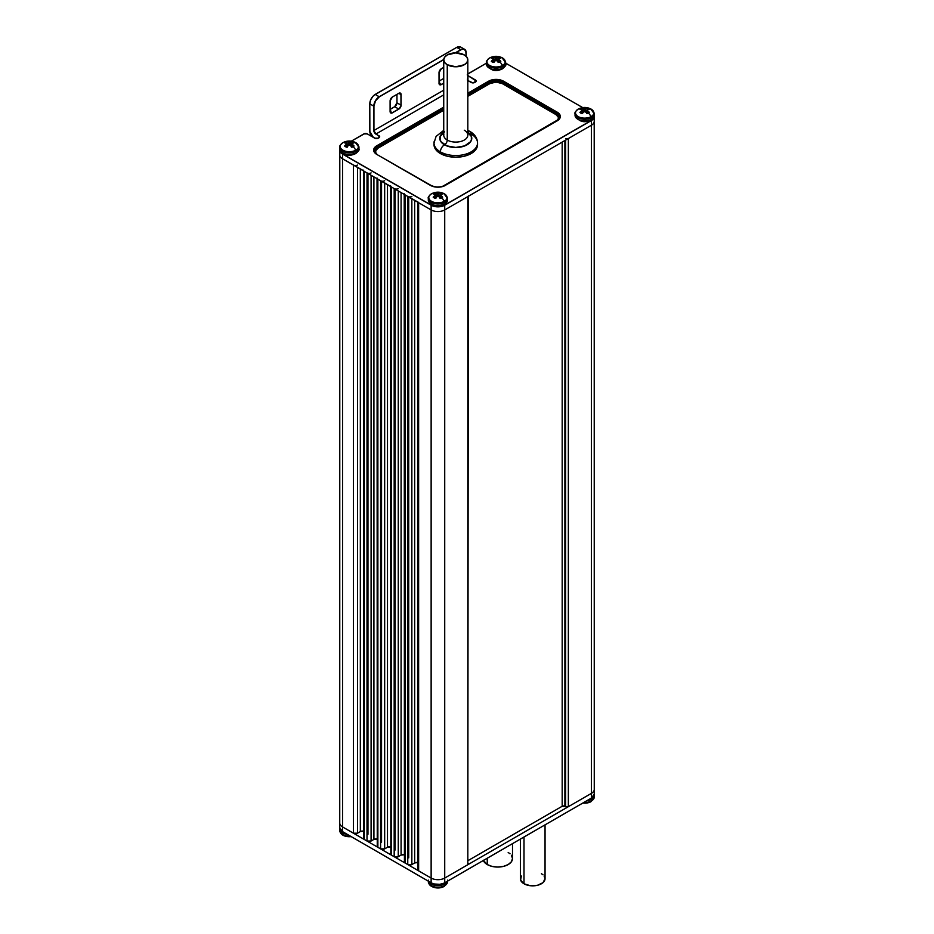 <?xml version="1.0" encoding="UTF-8"?>
<svg xmlns="http://www.w3.org/2000/svg" width="934" height="934" viewBox="0 0 934 934"><rect width="100%" height="100%" fill="white"/><g stroke="black" fill="none" stroke-linecap="round" stroke-linejoin="round"><path stroke-width="1.4" d="M487.256 858.241L487.256 864.557A14.792 8.546 0 0 0 503.379 866.413A14.792 8.546 0 0 0 512.509 858.521L511.388 861.79L508.178 864.557L503.379 866.413L497.717 867.067L492.055 866.413L487.256 864.557L487.256 858.241M523.997 837.027L523.997 883.762A12.329 7.122 0 0 0 537.435 885.304A12.329 7.122 0 0 0 545.047 878.731L542.969 882.688L537.435 885.304L530.314 885.712L523.997 883.762L523.997 837.027M443.848 134.204A12.037 6.947 0 0 0 447.258 140.053A3.841 2.218 -60 0 1 444.549 144.758A15.89 9.177 180 0 1 443.732 132.289M467.817 132.184A15.995 9.235 180 0 1 466.708 145.015A15.995 9.235 180 0 1 444.467 144.805A5.767 3.327 120 0 0 440.393 151.857A21.762 12.562 0 0 0 462.739 154.881A21.762 12.562 0 0 0 477.344 144.665M467.817 131.39A5.767 3.327 -60 0 1 469.977 131.449A5.767 3.327 120 0 0 468.203 131.274M443.732 59.834L443.732 135.138A12.037 6.947 0 0 0 447.258 140.053A12.037 6.947 0 0 0 460.392 141.559A12.037 6.947 0 0 0 467.817 135.138L467.817 59.834A12.037 6.947 180 0 1 460.392 66.256A12.037 6.947 180 0 1 447.258 64.75L447.258 140.053L447.258 64.75A12.037 6.947 180 0 1 443.732 59.834A12.037 6.947 180 0 1 451.169 53.413A12.037 6.947 180 0 1 464.291 54.919A12.037 6.947 180 0 1 467.817 59.834L466.907 57.172L464.291 54.919L455.78 52.888L447.258 54.919L444.654 57.172L443.732 59.834L444.654 62.496L447.258 64.75L455.78 66.781L464.291 64.75L466.907 62.496L467.817 59.834M440.393 153.538A21.762 12.562 0 0 0 464.105 156.27A21.762 12.562 0 0 0 477.543 144.653L475.885 149.463L471.168 153.538L464.105 156.27L455.78 157.216L447.444 156.27L440.393 153.538L435.676 149.463L434.018 144.653A21.762 12.562 0 0 0 440.393 153.538L440.393 151.857L440.393 153.538M477.543 144.653L477.543 142.972C477.379 138.185 474.857 134.344 469.977 131.449A5.767 3.327 -60 0 1 471.168 134.087A21.762 12.562 180 0 1 477.543 142.972A21.762 12.562 180 0 1 464.105 154.589A21.762 12.562 180 0 1 440.393 151.857A21.762 12.562 180 0 1 434.018 142.972L434.018 144.653M339.824 829.707A9.609 5.546 0 0 0 342.556 832.883A9.609 5.546 0 0 0 347.285 834.377A9.609 5.546 180 0 1 342.556 832.883L342.556 834.494A9.609 5.546 0 0 0 350.25 836.093A9.609 5.546 180 0 1 342.556 834.494A9.609 5.546 180 0 1 339.824 831.318M340.571 829.976A9.142 5.277 0 0 0 343.327 835.416A9.142 5.277 0 0 0 351.149 836.619A9.142 5.277 180 0 1 343.443 835.475L339.743 830.571A9.609 5.546 0 0 0 342.556 834.494L342.556 832.883A9.609 5.546 180 0 1 339.743 828.972A9.609 5.546 180 0 1 339.801 828.341M594.176 796.258A9.609 5.546 180 0 1 591.444 800.928A1.448 0.841 60 0 1 591.14 801.594A1.448 0.841 -120 0 0 591.444 800.928A9.609 5.546 0 0 0 594.257 797.006L590.557 801.909A9.142 5.277 180 0 1 582.851 803.042A9.142 5.277 0 0 0 590.253 802.049M594.199 794.764A9.609 5.546 180 0 1 594.257 795.394A9.609 5.546 180 0 1 591.444 799.317A9.609 5.546 180 0 1 586.715 800.812A9.609 5.546 0 0 0 591.444 799.317A9.609 5.546 0 0 0 594.246 795.686M447.491 881.194A9.609 5.546 180 0 1 444.724 885.63A1.448 0.841 60 0 1 444.421 886.296A1.448 0.841 -120 0 0 444.421 886.296A1.448 0.841 -120 0 0 444.724 885.63A9.609 5.546 0 0 0 447.538 881.719L443.825 886.611A9.142 5.277 180 0 1 432.022 886.611C435.956 888.432 439.891 888.432 443.825 886.611M428.321 880.108L428.321 881.719A9.609 5.546 0 0 0 431.134 885.63A9.609 5.546 0 0 0 444.724 885.63A9.609 5.546 180 0 1 431.134 885.63L431.134 884.031L431.134 885.63A9.609 5.546 180 0 1 428.402 882.455M444.724 884.031A9.609 5.546 180 0 1 431.134 884.031A9.609 5.546 0 0 0 444.724 884.031A9.609 5.546 0 0 0 447.304 881.311A9.609 5.546 180 0 1 444.724 884.031M343.747 142.248A9.142 5.277 180 0 1 355.375 142.458A9.142 5.277 180 0 1 355.807 150.152A9.142 5.277 180 0 1 342.883 150.152A9.142 5.277 180 0 1 342.883 142.692L343.443 142.388A9.142 5.277 0 0 0 342.883 142.692A1.448 0.841 -120 0 0 342.86 142.704A1.448 0.841 60 0 1 342.883 142.692A13.45 7.764 60 0 1 345.487 142.213A5.452 3.152 180 0 1 346.642 141.711L348.382 142.038A13.391 10.729 39.6 0 1 349.351 142.155A13.391 10.729 -39.6 0 1 350.32 142.038L352.06 141.711A5.452 3.152 180 0 1 353.204 142.213A5.452 3.152 180 0 1 354.079 142.879L352.445 143.264A13.391 3.491 107.6 0 0 352.048 143.719A13.391 4.845 80.8 0 1 352.445 144.385L354.079 146.008A5.452 3.152 180 0 1 353.204 146.661A5.452 3.152 180 0 1 352.06 147.175L350.32 145.611A13.391 9.387 -147.7 0 0 349.351 145.284A13.391 9.387 147.7 0 0 348.382 145.611L346.642 147.175A5.452 3.152 180 0 1 344.611 146.008L346.257 144.385A13.391 4.845 -80.8 0 1 346.642 143.719A13.391 3.491 -107.6 0 0 346.257 143.264L344.611 142.879A5.452 3.152 180 0 1 345.487 142.213A13.45 7.764 -120 0 0 342.883 142.692A9.142 5.277 0 0 0 342.883 150.152A9.142 5.277 0 0 0 355.807 150.152A1.448 0.841 60 0 1 356.146 151.215A9.609 5.546 0 0 0 358.866 146.545M351.382 147.163L352.06 141.711A5.452 3.152 180 0 1 353.204 142.213L353.029 143.077L353.204 142.213A5.452 3.152 180 0 1 354.079 142.879A13.45 7.063 -55.8 0 0 352.445 143.264A13.391 3.491 -72.4 0 0 352.048 143.719L351.698 146.825L352.048 143.719A13.391 4.845 -99.2 0 1 352.445 144.385L352.2 147.128L352.445 144.385A13.45 8.418 -115.5 0 1 354.079 146.008A5.452 3.152 180 0 1 353.204 146.661A13.45 7.764 60 0 1 355.807 150.152A13.45 7.764 -120 0 0 353.204 146.661A5.452 3.152 180 0 1 352.06 147.175A13.45 7.063 55.8 0 0 350.32 145.611A13.391 9.387 32.3 0 0 349.351 145.284L349.351 142.155A13.391 10.729 -140.4 0 0 348.382 142.038A13.45 8.418 -115.5 0 0 346.642 141.711L347.32 147.163M340.466 145.19A9.609 5.546 0 0 0 339.824 148.039A9.609 5.546 0 0 0 342.556 151.215A9.609 5.546 0 0 0 356.146 151.215A1.448 0.841 -120 0 0 355.807 150.152A9.142 5.277 0 0 0 355.247 142.388L358.96 147.292A9.609 5.546 180 0 1 356.146 151.215A9.609 5.546 180 0 1 342.556 151.215A9.609 5.546 180 0 1 339.743 147.292L339.743 148.903A9.609 5.546 0 0 0 342.556 152.826L342.556 151.215L342.556 152.826A9.609 5.546 180 0 1 339.824 149.65M358.866 148.156A9.609 5.546 180 0 1 356.146 152.826A1.448 0.841 60 0 1 355.842 153.491A1.448 0.841 60 0 1 355.118 153.41L349.351 154.799L344.821 154.005M429.045 196.327A9.609 5.546 0 0 0 428.402 199.175A9.609 5.546 0 0 0 431.134 202.351A9.609 5.546 0 0 0 444.724 202.351A1.448 0.841 -120 0 0 444.386 201.289A13.45 7.764 -120 0 0 441.782 197.81A5.452 3.152 180 0 1 440.638 198.312L438.898 196.747A13.391 9.387 -147.7 0 0 437.929 196.42A13.391 9.387 147.7 0 0 436.96 196.747L435.221 198.312A5.452 3.152 180 0 1 433.189 197.144L434.835 195.521A13.391 4.845 -80.8 0 1 435.221 194.856A13.391 3.491 -107.6 0 0 434.835 194.4L433.189 194.015A5.452 3.152 180 0 1 434.065 193.35L434.252 194.225L434.065 193.35A5.452 3.152 180 0 1 435.221 192.848L436.96 193.175A13.391 10.729 39.6 0 1 437.929 193.303A13.391 10.729 -39.6 0 1 438.898 193.175L440.638 192.848A5.452 3.152 180 0 1 441.782 193.35L441.607 194.225L441.782 193.35A5.452 3.152 180 0 1 442.658 194.015L441.023 194.4A13.391 3.491 107.6 0 0 440.626 194.856A13.391 4.845 80.8 0 1 441.023 195.521L442.658 197.144A5.452 3.152 180 0 1 441.782 197.81A13.45 7.764 60 0 1 444.386 201.289A9.142 5.277 180 0 1 431.461 201.289A9.142 5.277 180 0 1 431.461 193.828A1.448 0.841 -120 0 0 431.438 193.84L431.485 193.817M439.961 198.3L440.638 192.848A5.452 3.152 180 0 1 441.782 193.35A5.452 3.152 180 0 1 442.658 194.015A13.45 7.063 -55.8 0 0 441.023 194.4A13.391 3.491 -72.4 0 0 440.626 194.856L440.276 197.961L440.626 194.856A13.391 4.845 -99.2 0 1 441.023 195.521L440.778 198.265L441.023 195.521A13.45 8.418 -115.5 0 1 442.658 197.144A5.452 3.152 180 0 1 441.782 197.81A5.452 3.152 180 0 1 440.638 198.312A13.45 7.063 55.8 0 0 438.898 196.747A13.391 9.387 32.3 0 0 437.929 196.42L437.929 193.303L437.929 196.42A13.391 9.387 -32.3 0 0 436.96 196.747A13.45 7.063 -55.8 0 0 435.221 198.312A5.452 3.152 180 0 1 433.189 197.144A13.45 8.418 115.5 0 1 434.835 195.521L435.069 198.265L434.835 195.521A13.391 4.845 99.2 0 1 435.221 194.856L435.583 197.961L435.221 194.856A13.391 3.491 72.4 0 0 434.835 194.4A13.45 7.063 55.8 0 0 433.189 194.015A5.452 3.152 180 0 1 434.065 193.35A13.45 7.764 -120 0 0 431.461 193.828A13.45 7.764 60 0 1 434.065 193.35A5.452 3.152 180 0 1 435.221 192.848L435.898 198.3M432.325 193.396A9.142 5.277 180 0 1 443.954 193.595A9.142 5.277 180 0 1 444.386 201.289A9.142 5.277 0 0 0 443.825 193.536C439.891 191.715 435.956 191.715 432.022 193.536A9.142 5.277 0 0 0 431.461 193.828A9.142 5.277 0 0 0 431.461 201.289A9.142 5.277 0 0 0 444.386 201.289A1.448 0.841 60 0 1 444.724 202.351A9.609 5.546 180 0 1 431.134 202.351A9.609 5.546 180 0 1 428.321 198.428C427.69 197.658 428.729 196.128 431.438 193.84A1.448 0.841 60 0 1 431.461 193.828M433.399 205.141L437.929 205.935L443.697 204.558A1.448 0.841 60 0 0 444.421 204.628A1.448 0.841 -120 0 0 444.724 203.962A1.448 0.841 60 0 1 444.421 204.628C437.439 208.048 432.068 206.519 428.321 200.039A9.609 5.546 0 0 0 431.134 203.962L431.134 202.351L431.134 203.962A9.609 5.546 180 0 1 428.402 200.787M447.444 199.292A9.609 5.546 180 0 1 444.724 203.962A9.609 5.546 180 0 1 431.134 203.962A9.609 5.546 0 0 0 444.724 203.962A9.609 5.546 0 0 0 447.538 200.039L447.538 198.428A9.609 5.546 180 0 1 444.724 202.351A9.609 5.546 0 0 0 447.444 197.681M490.478 57.534A9.142 5.277 180 0 1 502.095 57.745A9.142 5.277 180 0 1 502.539 65.438A9.142 5.277 180 0 1 489.614 65.438A9.142 5.277 180 0 1 489.614 57.978A1.448 0.841 -120 0 0 489.579 57.99L490.175 57.686A9.142 5.277 0 0 0 489.614 57.978A13.45 7.764 60 0 1 492.218 57.499A5.452 3.152 180 0 1 493.362 56.997L495.102 57.324A13.391 10.729 39.6 0 1 496.071 57.453A13.391 10.729 -39.6 0 1 497.04 57.324L498.779 56.997A5.452 3.152 180 0 1 500.811 58.165L499.165 58.55A13.391 3.491 107.6 0 0 498.779 59.005A13.391 4.845 80.8 0 1 499.165 59.671L500.811 61.294A5.452 3.152 180 0 1 499.935 61.959A5.452 3.152 180 0 1 498.779 62.461L497.04 60.897A13.391 9.387 -147.7 0 0 496.071 60.57A13.391 9.387 147.7 0 0 495.102 60.897L493.362 62.461A5.452 3.152 180 0 1 492.218 61.959A5.452 3.152 180 0 1 491.342 61.294L492.977 59.671A13.391 4.845 -80.8 0 1 493.374 59.005A13.391 3.491 -107.6 0 0 492.977 58.55L491.342 58.165A5.452 3.152 180 0 1 492.218 57.499A13.45 7.764 -120 0 0 489.614 57.978A1.448 0.841 60 0 1 489.614 57.978A9.142 5.277 0 0 0 489.614 65.438A9.142 5.277 0 0 0 502.539 65.438A1.448 0.841 60 0 1 502.866 66.501A9.609 5.546 0 0 0 505.598 61.831M498.102 62.45L498.779 56.997A13.45 8.418 115.5 0 0 497.04 57.324A13.391 10.729 140.4 0 0 496.071 57.453L496.071 60.57A13.391 9.387 -32.3 0 0 495.102 60.897A13.45 7.063 -55.8 0 0 493.362 62.461A5.452 3.152 180 0 1 492.218 61.959A5.452 3.152 180 0 1 491.342 61.294A13.45 8.418 115.5 0 1 492.977 59.671L493.222 62.415L492.977 59.671A13.391 4.845 99.2 0 1 493.374 59.005L493.724 62.111L493.374 59.005A13.391 3.491 72.4 0 0 492.977 58.55A13.45 7.063 55.8 0 0 491.342 58.165A5.452 3.152 180 0 1 492.218 57.499A5.452 3.152 180 0 1 493.362 56.997L494.039 62.45M505.598 63.442A9.609 5.546 180 0 1 502.866 68.112A9.609 5.546 180 0 1 489.276 68.112L489.276 66.501A9.609 5.546 0 0 0 502.866 66.501A1.448 0.841 -120 0 0 502.539 65.438A13.45 7.764 -120 0 0 499.935 61.959A13.45 7.764 60 0 1 502.539 65.438A9.142 5.277 0 0 0 501.978 57.686L505.679 62.578A9.609 5.546 180 0 1 502.866 66.501A9.609 5.546 180 0 1 489.276 66.501L489.276 68.112A9.609 5.546 0 0 0 502.866 68.112A9.609 5.546 0 0 0 505.679 64.189L505.679 62.578M505.679 64.189C506.415 64.843 505.376 66.372 502.562 68.777A1.448 0.841 -120 0 0 502.866 68.112A1.448 0.841 60 0 1 502.562 68.777A1.448 0.841 60 0 1 501.838 68.707L497.659 69.992M586.68 113.586L587.358 108.134A5.452 3.152 180 0 1 589.389 109.313A13.45 7.063 -55.8 0 0 587.743 109.687A13.391 3.491 -72.4 0 0 587.358 110.154L586.996 113.248L587.358 110.154A13.391 4.845 -99.2 0 1 587.743 110.807L587.509 113.551L587.743 110.807A13.45 8.418 -115.5 0 1 589.389 112.43A5.452 3.152 180 0 1 588.513 113.096A5.452 3.152 180 0 1 587.358 113.609A13.45 7.063 55.8 0 0 585.618 112.033A13.391 9.387 32.3 0 0 584.649 111.706L584.649 108.589L584.649 111.706A13.391 9.387 -32.3 0 0 583.68 112.033A13.45 7.063 -55.8 0 0 581.94 113.609A5.452 3.152 180 0 1 580.796 113.096A5.452 3.152 180 0 1 579.921 112.43A13.45 8.418 115.5 0 1 581.555 110.807L581.8 113.551L581.555 110.807A13.391 4.845 99.2 0 1 581.952 110.154L582.302 113.248L581.952 110.154A13.391 3.491 72.4 0 0 581.555 109.687A13.45 7.063 55.8 0 0 579.921 109.313A5.452 3.152 180 0 1 580.796 108.648L580.971 109.511L580.796 108.648A5.452 3.152 180 0 1 581.94 108.134L583.68 108.461A13.391 10.729 39.6 0 1 584.649 108.589A13.391 10.729 -39.6 0 1 585.618 108.461L587.358 108.134A5.452 3.152 180 0 1 589.389 109.313L587.743 109.687A13.391 3.491 107.6 0 0 587.358 110.154A13.391 4.845 80.8 0 1 587.743 110.807L589.389 112.43A5.452 3.152 180 0 1 588.513 113.096A13.45 7.764 60 0 1 591.117 116.587A9.142 5.277 180 0 1 578.193 116.587A9.142 5.277 180 0 1 578.193 109.115A1.448 0.841 -120 0 0 578.158 109.138L578.216 109.103A13.45 7.764 60 0 1 580.796 108.648A13.45 7.764 -120 0 0 578.193 109.115A9.142 5.277 0 0 0 578.193 116.587A9.142 5.277 0 0 0 591.117 116.587A9.142 5.277 0 0 0 590.557 108.823C586.622 107.001 582.688 107.001 578.753 108.823A9.142 5.277 0 0 0 578.193 109.115A1.448 0.841 60 0 0 578.158 109.138C575.449 111.415 574.422 112.944 575.04 113.726A9.609 5.546 180 0 0 577.854 117.637A9.609 5.546 0 0 0 591.444 117.637A1.448 0.841 -120 0 0 591.117 116.587A13.45 7.764 -120 0 0 588.513 113.096A5.452 3.152 180 0 1 587.358 113.609L585.618 112.033A13.391 9.387 -147.7 0 0 584.649 111.706A13.391 9.387 147.7 0 0 583.68 112.033L581.94 113.609A5.452 3.152 180 0 1 580.796 113.096A5.452 3.152 180 0 1 579.921 112.43L581.555 110.807A13.391 4.845 -80.8 0 1 581.952 110.154A13.391 3.491 -107.6 0 0 581.555 109.687L579.921 109.313A5.452 3.152 180 0 1 580.796 108.648A5.452 3.152 180 0 1 581.94 108.134L582.618 113.586M575.764 111.613A9.609 5.546 0 0 0 575.134 114.462A9.609 5.546 0 0 0 577.854 117.637L577.854 119.248A9.609 5.546 0 0 0 591.444 119.248A9.609 5.546 0 0 0 594.257 115.326L594.257 113.726A9.609 5.546 180 0 1 591.444 117.637A9.609 5.546 180 0 1 577.854 117.637L577.854 119.248A9.609 5.546 180 0 1 575.134 116.073M594.176 114.578A9.609 5.546 180 0 1 591.444 119.248A1.448 0.841 60 0 1 591.14 119.914A1.448 0.841 -120 0 0 591.444 119.248A9.609 5.546 180 0 1 577.854 119.248A9.609 5.546 0 0 1 575.04 115.326L575.04 113.726M575.04 115.326C578.8 121.817 584.159 123.346 591.14 119.914A1.448 0.841 60 0 1 590.416 119.844L584.649 121.222L580.119 120.428M579.057 108.683A9.142 5.277 180 0 1 590.673 108.881A9.142 5.277 180 0 1 591.117 116.587A1.448 0.841 60 0 1 591.444 117.637A9.609 5.546 0 0 0 594.176 112.979M587.358 108.134A13.45 8.418 115.5 0 0 585.618 108.461L585.84 112.208L585.618 108.461A13.391 10.729 140.4 0 0 584.649 108.589A13.391 10.729 -140.4 0 0 583.68 108.461L583.47 112.208L583.68 108.461A13.45 8.418 -115.5 0 0 581.94 108.134M467.432 80.067L467.946 75.806L475.418 80.126A2.405 1.389 180 0 1 476.118 81.106A2.405 1.389 180 0 1 475.488 82.04L474.741 82.472A2.498 1.448 0 0 1 471.215 82.472L468.214 80.744A2.884 1.67 -120 0 1 467.817 80.476A2.884 1.67 -120 0 0 468.214 80.744L472.978 82.892L476.223 81.025L467.514 75.257M467.514 74.241L486.462 63.162L467.946 73.844A2.405 1.389 0 0 0 467.817 73.926A2.405 1.389 180 0 1 467.946 73.844L467.245 74.825M505.679 63.162L582.664 107.608L505.679 63.162M593.977 115.442L593.44 118.618L591.374 120.393L444.654 205.106L439.786 206.612L436.073 206.612L431.204 205.106L342.626 153.97L340.56 152.184L340.023 149.02M367.284 133.924L367.214 133.889A2.3 1.331 180 0 0 363.956 133.889L351.336 141.174L364.704 133.597L367.214 133.889L375.503 138.512L378.223 138.197L379.508 137.298L379.508 136.201L375.97 134.006L443.732 94.883L375.97 134.006A2.884 1.67 60 0 1 373.939 130.48L443.732 90.178L373.939 130.48L373.939 106.161L373.798 130.48L373.798 106.161L369.794 103.849L369.864 132.161L371.849 136.107L375.141 138.384L373.121 137.135A4.705 2.72 60 0 1 369.794 131.367L369.794 103.849L373.798 106.161A7.682 4.436 -60 0 1 379.239 96.751L443.755 59.496L379.239 96.751L375.234 94.439L379.297 96.867L375.503 100.872L373.939 106.161A7.589 4.378 -60 0 1 379.297 96.867L443.743 59.659L379.239 96.751A7.682 4.436 120 0 0 373.798 106.161L373.939 130.48A2.884 1.67 60 0 0 375.97 134.006L373.798 130.48A2.977 1.716 -120 0 0 375.912 134.122L378.9 135.85A2.405 1.389 180 0 1 379.601 136.831A2.405 1.389 180 0 1 378.971 137.765A2.498 1.448 0 0 0 378.971 135.734L378.9 135.85A2.405 1.389 180 0 1 379.601 136.831L378.912 137.765L378.9 135.85L378.9 137.812M491.541 69.291L496.071 70.085M488.599 81.2L467.817 93.202L488.599 81.2L489.965 83.558L467.817 96.33L489.965 83.558L489.276 82.379A9.609 5.546 180 0 1 502.866 82.379L502.188 83.558L496.071 82.087L489.965 83.558A8.651 4.997 0 0 1 502.188 83.558L502.866 82.379L556.559 113.376A9.609 5.546 180 0 1 559.373 117.299A9.609 5.546 180 0 0 556.559 113.376L555.882 114.555L502.188 83.558L555.882 114.555L557.236 112.197L501.943 80.441L494.016 79.53L488.599 81.2L489.276 82.379A9.609 5.546 180 0 1 502.866 82.379L503.543 81.2A10.566 6.106 0 0 0 488.599 81.2M374.627 150.864A9.609 5.546 180 0 1 377.441 146.953L378.118 148.121L443.732 110.235L378.118 148.121L376.764 145.774A10.566 6.106 0 0 0 376.764 154.402L430.936 185.352L376.764 154.402L374.627 150.864A9.609 5.546 180 0 1 377.441 146.953L376.764 145.774L443.732 107.106L376.764 145.774L374.464 147.747L373.658 150.082L374.464 152.417L376.764 154.402L430.457 185.399L435.863 187.069L441.969 186.718L559.536 118.852L560.131 115.326L557.236 112.197L556.559 113.376L502.866 82.379L503.543 81.2L557.236 112.197A10.566 6.106 0 0 1 557.236 120.825L444.724 185.714M502.562 68.777C495.58 72.198 490.222 70.669 486.462 64.189A9.609 5.546 0 0 0 489.276 68.112A9.609 5.546 180 0 1 486.556 64.936M487.186 60.476A9.609 5.546 0 0 0 486.556 63.325A9.609 5.546 0 0 0 489.276 66.501A9.609 5.546 180 0 1 486.462 62.578L486.462 64.189M498.779 56.997A5.452 3.152 180 0 1 500.811 58.165A13.45 7.063 -55.8 0 0 499.165 58.55A13.391 3.491 -72.4 0 0 498.779 59.005L498.417 62.111L498.779 59.005A13.391 4.845 -99.2 0 1 499.165 59.671L498.931 62.415L499.165 59.671A13.45 8.418 -115.5 0 1 500.811 61.294A5.452 3.152 180 0 1 499.935 61.959A5.452 3.152 180 0 1 498.779 62.461A13.45 7.063 55.8 0 0 497.04 60.897A13.391 9.387 32.3 0 0 496.071 60.57L496.071 57.453A13.391 10.729 -140.4 0 0 495.102 57.324L494.892 61.072L495.102 57.324A13.45 8.418 -115.5 0 0 493.362 56.997M486.462 62.578C485.843 61.807 486.871 60.278 489.579 57.99L489.638 57.966M497.04 57.324L497.262 61.072L497.04 57.324M440.638 192.848A13.45 8.418 115.5 0 0 438.898 193.175L439.108 196.922L438.898 193.175A13.391 10.729 140.4 0 0 437.929 193.303A13.391 10.729 -140.4 0 0 436.96 193.175L436.738 196.922L436.96 193.175A13.45 8.418 -115.5 0 0 435.221 192.848M355.842 153.491A1.448 0.841 -120 0 0 356.146 152.826A9.609 5.546 180 0 1 342.556 152.826A9.609 5.546 0 0 0 356.146 152.826A9.609 5.546 0 0 0 358.96 148.903C359.683 149.557 358.644 151.086 355.842 153.491C348.861 156.912 343.49 155.383 339.743 148.903M352.06 141.711A13.45 8.418 115.5 0 0 350.32 142.038L350.53 145.786L350.32 142.038A13.391 10.729 140.4 0 0 349.351 142.155L349.351 145.284A13.391 9.387 -32.3 0 0 348.382 145.611A13.45 7.063 -55.8 0 0 346.642 147.175A5.452 3.152 180 0 1 344.611 146.008A13.45 8.418 115.5 0 1 346.257 144.385L346.491 147.128L346.257 144.385A13.391 4.845 99.2 0 1 346.642 143.719L347.004 146.825L346.642 143.719A13.391 3.491 72.4 0 0 346.257 143.264A13.45 7.063 55.8 0 0 344.611 142.879A5.452 3.152 180 0 1 345.487 142.213A5.452 3.152 180 0 1 346.642 141.711M348.16 145.786L348.382 142.038L348.16 145.786M428.543 881.299A9.609 5.546 0 0 0 431.134 884.031A9.609 5.546 180 0 1 428.543 881.299M429.045 883.821A9.142 5.277 0 0 0 431.905 886.553A9.142 5.277 0 0 0 443.522 886.751M434.287 883.996L439.786 884.3L443.206 883.482M583.75 802.528A9.609 5.546 0 0 0 591.444 800.928A9.609 5.546 180 0 1 583.75 802.528M444.467 131.741L440.089 136.469L439.774 138.267L441 141.805L446.896 145.949L455.78 147.514L464.665 145.949L470.561 141.805L471.472 140.077L471.472 136.469L467.093 131.741M467.012 131.787L471.355 136.481L471.355 140.065L470.456 141.781L464.607 145.891L455.78 147.444L446.954 145.891L441.105 141.781L440.194 140.065L440.194 136.481L444.549 131.787M556.956 120.86L558.252 119.062L558.252 117.112L555.882 114.555A8.651 4.997 0 0 1 557.54 120.276M376.46 153.841A8.651 4.997 0 0 1 378.118 148.121L375.748 150.678L375.748 152.627L377.044 154.425M373.11 96.132L370.705 99.81L369.794 103.767A7.589 4.378 120 0 1 375.164 94.474L456.749 47.377A7.682 4.436 -60 0 1 460.59 46.992A7.682 4.436 120 0 0 456.749 47.377L460.742 49.689L455.197 52.888L460.742 49.689L456.749 47.377L374.114 95.198M396.787 103.872L395.105 106.441M594.152 116.271A9.503 5.487 180 0 1 591.374 120.393L591.444 120.521A9.609 5.546 0 0 0 594.257 116.598A9.609 5.546 0 0 0 594.199 116.003A9.609 5.546 180 0 1 594.257 116.598A9.609 5.546 180 0 1 591.444 120.521L591.444 125.214A9.609 5.546 0 0 0 594.257 121.292A9.609 5.546 180 0 1 591.444 125.214L444.724 209.928L444.724 205.223L591.444 120.521L591.444 793.351L568.351 806.684L568.351 138.547L591.444 125.214L591.444 793.351A9.609 5.546 0 0 0 594.257 789.428A9.609 5.546 180 0 1 591.444 793.351L591.444 798.056L444.724 882.758L444.724 209.928L467.817 196.595L467.817 864.721L444.724 878.065L444.724 209.928A9.609 5.546 180 0 1 431.134 209.928L342.556 158.792L342.556 154.087L431.134 205.223L431.134 878.065L418.63 870.85L418.63 202.713L431.134 209.928L431.134 878.065A9.609 5.546 0 0 0 444.724 878.065L467.817 864.721A1.926 1.109 0 0 0 468.378 863.938L468.226 863.518M395.117 188.96L394.183 188.598L394.183 856.723L391.463 855.159L391.463 187.022L405.052 194.867L407.761 196.444L407.761 864.569L405.052 863.004L405.052 194.867L404.422 194.33M367.949 173.269L367.015 172.907L367.015 841.044L364.295 839.468L364.295 171.342L377.873 179.176L380.593 180.752L380.593 848.878L377.873 847.313L377.873 179.176L377.254 178.639M562.186 142.108L562.186 806.264L468.378 860.412L562.186 806.264L562.186 142.108M468.226 196.233L467.817 864.721L568.351 806.684L565.63 806.684L565.63 140.123L565.63 806.684L564.895 806.264L564.895 140.544L564.895 806.264A1.926 1.109 0 0 0 562.186 806.264L565.63 806.684A1.926 1.109 0 0 0 568.351 806.684L568.351 138.547L567.72 138.792M401.083 192.579L401.083 855.089L398.258 856.723L398.258 190.945L398.258 856.723L401.083 855.089L401.083 192.579M387.493 184.734L387.493 847.255L384.668 848.878L384.668 183.099L384.668 848.878L387.493 847.255L387.493 184.734M373.915 176.888L373.915 839.409L371.09 841.044L371.09 175.265L371.09 841.044L373.915 839.409L373.915 176.888M414.673 200.425L414.673 862.934L411.847 864.569L411.847 198.79L411.847 864.569L414.673 862.934L414.673 200.425M360.326 169.042L360.326 831.564L357.5 833.198L357.5 167.419L357.5 833.198L360.326 831.564L360.326 169.042M354.36 165.423L353.426 165.061L353.426 833.198L342.556 826.917L342.556 158.792L363.665 170.794M370.751 134.659L369.689 135.278L370.751 134.659M466.183 56.332L465.774 50.763L463.801 49.128L461.863 49.315L455.477 52.888L460.812 49.806A7.589 4.378 -60 0 1 466.183 52.899L466.183 52.818A7.682 4.436 120 0 0 464.595 49.304A7.682 4.436 -60 0 1 466.183 52.818L466.183 56.332L466.206 52.864L464.595 49.304A7.682 4.436 120 0 0 460.742 49.689A7.682 4.436 -60 0 1 464.595 49.304L460.59 46.992L456.679 47.412M392.35 97.019L399.25 93.085L400.931 93.704L401.06 105.682L398.795 109.138L391.965 113.037L390.272 112.419L390.143 100.44L392.408 96.984A3.269 1.891 120 0 0 390.097 100.989L390.097 111.496A3.269 1.891 120 0 0 392.408 112.827L390.132 111.426L392.338 112.71A3.176 1.833 -60 0 1 390.762 112.862A3.176 1.833 -60 0 1 390.108 111.496L390.097 111.496M439.015 72.665L439.669 84.632A3.176 1.833 -60 0 0 441.257 84.469L439.038 83.196L441.257 84.469L443.732 83.033L441.257 84.469A3.176 1.833 -60 0 1 439.669 84.632A3.176 1.833 -60 0 1 439.015 83.254A3.269 1.891 120 0 0 441.315 84.585L443.732 83.196L440.439 84.901L439.05 83.756L439.015 72.747L441.303 68.789L443.732 67.353L441.315 68.742A3.269 1.891 120 0 0 439.015 72.747L440.439 69.455L443.732 67.353L441.257 68.789M439.038 81.095L443.638 78.479A3.176 1.833 120 0 0 443.732 78.409A3.269 1.891 -60 0 1 443.638 78.468L443.568 78.514M398.795 93.295L400.312 93.178A3.176 1.833 -60 0 1 400.966 94.626L401.106 105.145L396.962 102.833L400.966 105.145A3.176 1.833 -60 0 1 398.725 109.021L392.338 112.71L398.795 109.138A3.269 1.891 120 0 0 401.106 105.145L401.106 94.626A3.269 1.891 120 0 0 398.795 93.295L392.408 96.984L398.795 93.295A3.176 1.833 -60 0 1 400.312 93.178A3.176 1.833 -60 0 1 400.966 94.626L398.76 93.353L400.966 94.626L400.966 105.145A3.176 1.833 -60 0 1 398.725 109.021L394.673 106.71L390.132 109.336L394.72 106.71L398.725 109.021L392.338 112.71A3.176 1.833 -60 0 1 390.762 112.862L390.097 100.989M390.132 109.36L394.72 106.71A3.176 1.833 120 0 0 396.962 102.833L396.962 102.752M408.707 196.794L418.012 202.176M381.527 181.114L390.844 186.485M418.012 869.029L417.79 869.671A2.884 1.67 0 0 0 418.63 870.85L431.134 878.065L431.134 882.758A9.609 5.546 0 0 0 444.724 882.758L591.444 798.056A9.609 5.546 0 0 0 594.257 794.134A9.609 5.546 180 0 1 591.444 798.056L591.444 793.351L467.817 864.721L468.378 195.813A1.926 1.109 180 0 1 467.817 196.595L568.351 138.547A1.926 1.109 180 0 1 565.63 138.547M418.63 202.713A2.884 1.67 180 0 1 417.79 201.534L418.012 870.301L418.63 870.85L418.63 202.713M404.422 861.183L404.2 861.825A2.884 1.67 0 0 0 405.052 863.004L407.761 864.569A2.884 1.67 0 0 0 411.847 864.569L407.761 864.569L418.63 870.85L407.761 864.569L407.761 196.444A2.884 1.67 180 0 0 411.847 196.444M405.052 194.867A2.884 1.67 180 0 1 404.2 193.688L404.422 862.456L405.052 863.004L405.052 194.867M390.844 853.349L390.622 853.98A2.884 1.67 0 0 0 391.463 855.159L394.183 856.723A2.884 1.67 0 0 0 398.258 856.723L394.183 856.723L405.052 863.004L394.183 856.723L394.183 188.598A2.884 1.67 180 0 0 398.258 188.598M391.463 187.022A2.884 1.67 180 0 1 390.622 185.854L390.844 854.622L391.463 855.159L391.463 187.022M377.254 845.504L377.032 846.134A2.884 1.67 0 0 0 377.873 847.313L380.593 848.878A2.884 1.67 0 0 0 384.668 848.878L380.593 848.878L391.463 855.159L380.593 848.878L380.593 180.752A2.884 1.67 180 0 0 384.668 180.752M377.873 179.176A2.884 1.67 180 0 1 377.032 178.009L377.254 846.776L377.873 847.313L377.873 179.176M363.665 837.658L363.454 838.288A2.884 1.67 0 0 0 364.295 839.468L367.015 841.044A2.884 1.67 0 0 0 371.09 841.044L367.015 841.044L377.873 847.313L367.015 841.044L367.015 172.907A2.884 1.67 180 0 0 371.09 172.907M364.295 171.342A2.884 1.67 180 0 1 363.454 170.163L363.665 838.93L364.295 839.468L364.295 171.342M594.199 116.003L594.257 794.134L591.42 798.091L444.701 882.805L444.724 878.065A9.609 5.546 180 0 1 431.134 878.065L431.134 882.758L342.556 831.622L342.556 826.917A9.609 5.546 180 0 1 339.743 822.994A9.609 5.546 0 0 0 342.556 826.917L353.426 833.198A2.884 1.67 0 0 0 357.5 833.198L353.426 833.198L364.295 839.468L353.426 833.198L353.426 165.061A2.884 1.67 180 0 0 357.5 165.061M364.295 831.505A2.884 1.67 0 0 0 360.326 831.564L363.466 831.202M377.873 839.351A2.884 1.67 0 0 0 373.915 839.409L377.056 839.047M391.463 847.196A2.884 1.67 0 0 0 387.493 847.255L390.634 846.893M405.052 855.03A2.884 1.67 0 0 0 401.083 855.089L404.224 854.738M418.63 862.876A2.884 1.67 0 0 0 414.673 862.934L417.813 862.572M591.42 798.091L444.701 882.805C440.183 884.953 435.664 884.953 431.158 882.805L342.556 831.622A9.609 5.546 180 0 1 339.743 827.699A9.609 5.546 0 0 0 342.556 831.622L342.556 158.792A9.609 5.546 180 0 1 339.743 154.869A9.609 5.546 0 0 0 342.556 158.792L342.556 154.087A9.609 5.546 180 0 1 339.743 150.164A9.609 5.546 180 0 1 339.801 149.533A9.609 5.546 0 0 0 339.743 150.164A9.609 5.546 0 0 0 342.556 154.087L342.626 153.97A9.503 5.487 180 0 1 339.848 149.837M431.134 209.928A9.609 5.546 0 0 0 444.724 209.928L444.724 205.223A9.609 5.546 180 0 1 431.134 205.223L431.134 209.928M375.234 94.439A7.682 4.436 120 0 0 369.794 103.849A7.682 4.436 -60 0 1 375.234 94.439M431.134 185.761L430.457 185.399A10.566 6.106 0 0 0 445.401 185.399L444.923 185.352C440.253 187.536 435.594 187.536 430.936 185.352M377.441 146.953L443.732 108.671L377.441 146.953M467.817 94.766L489.276 82.379L467.817 94.766M467.852 80.452A2.405 1.389 0 0 0 467.946 80.511L471.67 82.659L467.946 80.511L467.946 75.806A2.405 1.389 180 0 1 467.817 75.724A2.405 1.389 0 0 0 467.946 75.806L475.418 80.126L475.418 82.052L475.418 80.126A2.405 1.389 180 0 1 476.118 81.106L475.418 82.087M394.72 106.71A3.176 1.833 120 0 0 396.962 102.833A3.269 1.891 -60 0 1 394.72 106.71L394.662 106.756M396.962 102.833L396.962 94.381M390.132 111.45L390.12 100.919L392.408 96.984M392.397 97.031L398.725 93.33M369.794 131.297L369.771 103.802C370.086 99.821 371.895 96.704 375.176 94.427L456.691 47.365M373.191 137.181L369.771 131.332M474.67 82.507L471.285 82.507L468.273 80.744M474.694 82.472L475.441 82.04A2.498 1.448 0 0 0 475.488 80.009L468.016 75.689A2.3 1.331 180 0 1 467.817 75.561M374.756 138.244L374.732 138.197A2.498 1.448 0 0 0 378.223 138.197L378.971 137.777M378.153 138.244L378.912 137.765M374.732 138.197L367.26 133.877L374.732 138.197L378.177 138.197M467.817 73.938A2.3 1.331 180 0 1 468.016 73.809L486.462 63.127M367.26 133.877L363.886 133.924M431.204 205.106L342.626 153.97L431.134 205.223A9.609 5.546 0 0 0 444.724 205.223L591.374 120.393L444.654 205.106A9.503 5.487 180 0 1 431.204 205.106M431.204 882.805A9.503 5.487 0 0 0 444.654 882.805M444.724 882.758A9.609 5.546 180 0 1 431.134 882.758M434.217 141.291A21.762 12.562 0 0 0 440.393 151.857A5.767 3.327 -60 0 1 444.467 144.805A15.995 9.235 180 0 1 443.732 132.184M467.817 132.289A15.89 9.177 180 0 1 466.58 144.992A15.89 9.177 180 0 1 444.549 144.758A3.841 2.218 120 0 0 447.258 140.053A12.037 6.947 0 0 0 459.621 141.723A12.037 6.947 0 0 0 467.712 136.072A12.037 6.947 0 0 0 464.291 130.223M520.39 839.106L520.39 878.731A12.329 7.122 0 0 0 523.997 883.762L520.623 880.12L521.324 876.01M541.44 873.699L542.969 874.773M544.113 876.01L545.047 878.731L545.047 824.874M483.322 860.506A14.792 8.546 0 0 0 487.256 864.557L483.205 860.191M508.178 852.473L510.022 853.769M511.388 855.252L512.509 858.521L512.509 843.659M339.801 828.295L339.743 830.571M590.557 801.909L582.711 803.123M594.257 797.006L594.199 794.729M447.538 880.108L447.538 881.719M428.321 200.039L428.321 198.428M591.14 119.914L594.257 115.326M594.257 113.726L590.557 108.823M578.158 109.138L578.753 108.823M501.978 57.686C498.044 55.865 494.109 55.865 490.175 57.686M444.421 204.628L447.538 200.039M447.538 198.428L443.825 193.536M431.438 193.84L432.022 193.536M358.96 148.903L358.96 147.292M355.247 142.388C351.312 140.567 347.378 140.567 343.443 142.388M342.86 142.704C340.151 144.98 339.112 146.51 339.743 147.292M428.321 881.719L432.022 886.611M351.289 836.701L343.443 835.475M367.961 834.307L367.961 173.455M381.551 842.153L381.551 181.301M395.129 849.998L395.129 189.147M408.718 857.844L408.718 196.992M339.801 149.568L339.743 827.699L342.58 831.669M559.373 117.299L556.757 120.778L444.923 185.352M394.673 106.71L396.938 102.787M351.289 141.174L363.91 133.877M582.711 107.597L505.679 63.127M469.977 131.449L467.817 130.363M443.732 130.363L436.085 136.411L434.018 142.972"/></g></svg>
